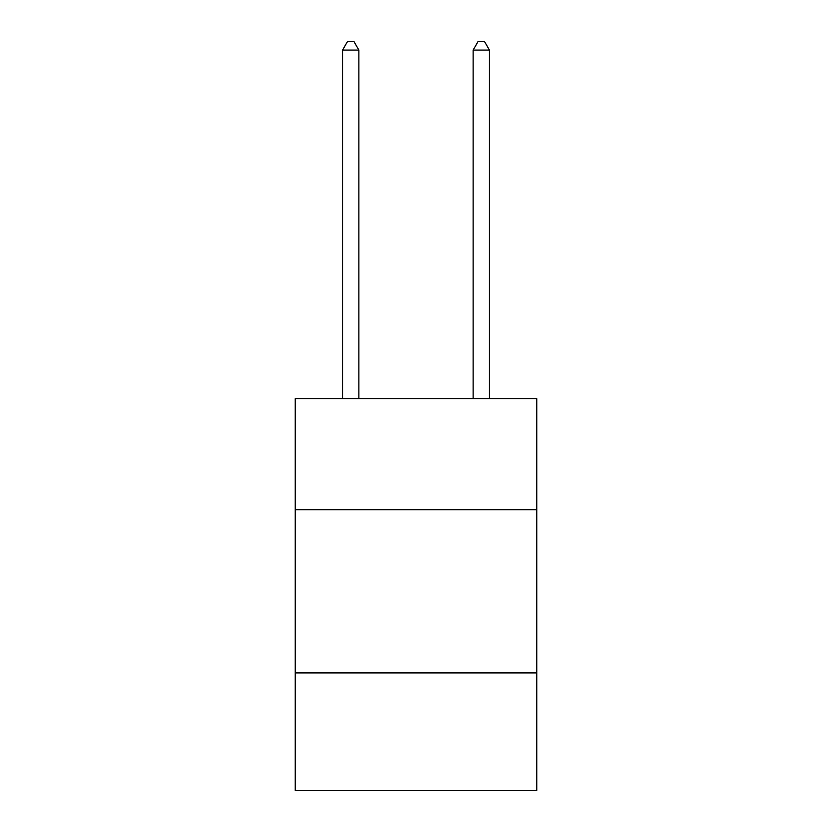 <?xml version="1.0" encoding="UTF-8"?>
<svg xmlns="http://www.w3.org/2000/svg" width="832" height="832" viewBox="0 0 832 832"><rect width="100%" height="100%" fill="white"/><g stroke="black" fill="none" stroke-linecap="round" stroke-linejoin="round"><path stroke-width="1.25" d="M536.775 509.683L536.775 398.705L295.225 398.705L295.225 509.683L536.775 509.683L536.775 790.4L295.225 790.4L295.225 509.683M536.775 672.89L295.225 672.89M358.873 398.705L358.873 50.086L342.555 50.086L342.555 398.705M342.555 50.086L347.454 41.6L353.985 41.6L358.873 50.086M489.445 398.705L489.445 50.086L473.127 50.086L473.127 398.705M473.127 50.086L478.015 41.6L484.546 41.6L489.445 50.086"/></g></svg>
